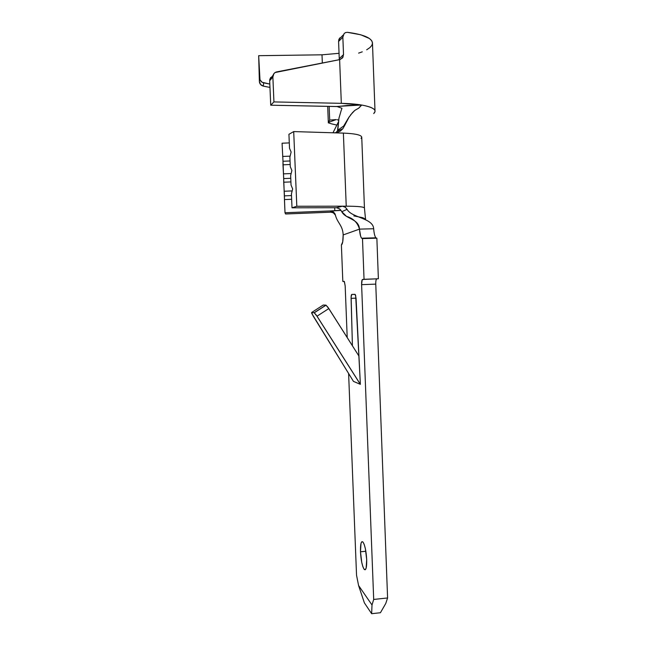 <?xml version="1.0" encoding="UTF-8"?>
<svg xmlns="http://www.w3.org/2000/svg" width="646" height="646" viewBox="0 0 646 646"><rect width="100%" height="100%" fill="white"/><g stroke="black" fill="none" stroke-linecap="round" stroke-linejoin="round"><path stroke-width="0.97" d="M360.484 551.789C360.339 544.077 361.154 540.807 362.923 541.978C364.885 544.933 366.145 550.82 366.694 559.646L366.137 568.157L365.224 569.772L364.069 569.215L362.85 566.623L361.744 562.4L360.484 551.789L361.001 543.415L361.881 541.695L363.012 542.083L364.247 544.554L365.386 548.761L366.694 559.646C366.823 567.39 366.016 570.66 364.263 569.449C362.277 566.405 361.017 560.518 360.484 551.789L365.854 551.272L360.484 551.789M353.467 381.398L311.76 313.431L311.638 312.502L314.158 312.721L316.128 314.868L360.306 384.305L353.467 381.398L313.019 315.765L311.638 312.502L323.21 305.033L325.923 305.122L327.934 307.238L358.958 356.099L328.83 308.554L317.016 316.193L360.371 384.305L353.467 381.398M293.704 131.582L288.932 134.295L289.521 148.305L288.932 134.295L293.704 131.582L334.491 132.826L293.704 131.582L296.813 206.268L293.704 131.582M373.671 228.749C373.105 217.92 351.699 217.96 347.072 209.344C351.699 217.96 373.105 217.92 373.671 228.749L359.475 229.128C357.634 222.62 353.305 218.372 346.498 216.386L341.774 211.726C345.521 219.131 358.918 218.51 359.475 229.128C359.822 233.755 360.533 236.783 361.59 238.221L376.86 238.172L378.378 278.765L376.86 238.172L362.487 238.584L364.045 279.298L378.378 278.765L362.559 279.452C361.873 279.831 361.558 281.567 361.607 284.668L375.762 284.119L387.592 597.962L375.762 284.119L361.607 284.668L373.695 599.448L387.592 597.962L385.759 603.493L387.592 597.962L373.695 599.448L372.007 604.979L371.644 613.7L380.413 612.739L371.644 613.7L364.376 602.847L371.644 613.7L372.007 604.979L358.578 585.518L364.376 602.847L358.578 585.518L356.535 575.206L348.614 373.525L356.535 575.206L358.578 585.518L372.007 604.979L373.695 599.448L361.607 284.668L362.131 279.888L364.045 279.298L362.487 238.584L361.502 238.116L360.613 236.178L359.475 229.128L343.171 234.934L342.719 241.879L341.395 244.995L342.824 281.43L344.415 281.632L345.174 285.895L347.201 337.551L345.174 285.895L344.286 281.446L342.824 281.43L344.221 281.381L342.824 281.43L341.395 244.995C342.566 244.172 343.155 240.821 343.171 234.934L359.475 229.128L373.671 228.749C374.034 233.368 374.777 236.388 375.899 237.809L376.465 238.188M352.417 345.78L351.117 296.837L351.82 294.415L354.993 294.326L355.663 295.472L360.371 384.33L356.059 298.315L355.227 294.463L351.82 294.415C351.319 294.657 351.077 295.965 351.093 298.355L356.051 298.145L351.093 298.355L352.417 345.78M376.788 278.919C376.061 279.298 375.714 281.034 375.762 284.119L375.778 282.14M385.759 603.493L380.413 612.739L385.759 603.493M349.325 116.619L344.811 125.219L345.618 123.451L344.003 125.502L344.811 125.219L342.961 128.546L340.385 131.073L337.18 132.535L334.515 132.834L343.381 133.1C355.542 133.625 361.663 135.046 361.752 137.348C361.663 135.046 355.542 133.625 343.381 133.1L346.232 206.179C358.336 206.244 364.401 206.89 364.449 208.133C364.401 206.89 358.328 206.244 346.232 206.179L342.437 206.187L345.432 207.301L347.072 209.344L341.774 211.726L340.902 210.281L330.381 210.943L333.619 212.033L335.339 214.868C337.228 222.927 342.792 225.228 343.171 234.934C342.792 225.228 337.228 222.927 335.339 214.868L334.733 213.35M339.352 208.69L340.668 209.974M335.347 215.053L333.296 212.784L330.809 212.187L330.372 210.943L284.999 212.752L285.621 213.988L330.817 212.187M282.996 161.258L284.999 212.752L285.621 213.988L330.809 212.187L330.372 210.943L284.999 212.752L284.442 199.574L291.653 199.283L284.442 199.574L284.458 195.867L291.499 195.585L284.458 195.867L283.715 182.212L290.926 181.922L283.715 182.212L283.731 178.579L290.773 178.296L283.731 178.579L282.98 164.811L290.199 164.528L282.98 164.811L282.996 161.258L290.054 160.975L282.996 161.258L282.068 143.202L282.996 161.258M290.127 156.154L282.625 156.453L290.127 156.154M282.068 143.202L289.295 142.911L282.068 143.202M291.144 173.556L283.36 173.863L291.144 173.556M340.983 210.394L334.814 210.766L334.693 207.713L334.814 210.766L330.381 210.943L332.101 211.185M292.17 190.917L284.095 191.24L292.17 190.917M290.66 175.534L291.055 185.087L290.66 175.534L291.895 170.496L290.288 166.716L289.892 157.148L290.288 166.716L291.895 170.496L290.66 175.534M361.025 138.341L361.752 137.348L364.449 208.133L365.458 218.469C366.064 219.309 365.192 219.059 362.834 217.726L353.863 215.901M334.515 132.834L343.381 133.1L346.232 206.179L296.813 206.268L292.008 207.818L291.427 193.897L292.662 188.947L291.055 185.087L292.662 188.947L291.427 193.897L292.008 207.818L336.534 207.713L342.428 206.187L296.813 206.268L292.008 207.818L336.518 207.713L342.437 206.187L345.125 207.067L347.072 209.344L341.774 211.726M289.892 157.148L291.128 152.012L289.521 148.305L291.128 152.012L289.892 157.148M339.683 208.949L336.534 207.713M333.53 212.922L333.045 212.655M337.495 130.678L338.964 118.186L337.818 130.193L344.811 125.219L342.961 128.546M341.201 110.482L341.96 108.27L337.115 106.566L341.96 108.27M338.318 122.142L332.989 132.785L338.318 122.142M342.889 128.651L336.881 131.509L336.025 132.462M361.405 105.007L362.374 105.161C371.167 106.824 375.383 108.972 375.027 111.596L373.711 113.583C377.288 110.167 373.509 107.357 362.374 105.161L361.485 105.015L358.748 108.148L354.832 110.385L350.415 115.077M343.963 125.542L348.63 117.717L352.49 112.638L354.824 110.385L358.748 108.148L361.389 105.403M329.686 120.075L328.539 122.385L336.065 119.615L329.686 120.075L329.145 106.372L329.686 120.075L328.346 122.845L327.692 106.34L328.346 122.845L331.826 123.919L328.346 122.845L328.539 122.385L336.065 119.615L329.686 120.075M341.322 103.336C349.098 103.513 355.793 104.063 361.405 104.991L341.322 103.336L273.928 101.915L272.87 77.027L273.88 73.676L275.156 72.513L339.618 59.634L341.322 103.336L273.928 101.915L270.731 105.201L269.681 80.726L272.87 77.027L273.928 101.915L270.731 105.201L337.115 106.566L347.241 105.484L361.405 104.991L336.154 106.509L270.731 105.201L269.681 80.726L272.87 77.027L273.064 75.34C273.654 73.474 274.889 72.32 276.754 71.884L339.618 59.634L341.322 103.336M339.877 59.577L342.59 57.849L343.527 54.619L339.255 58.616L338.585 41.465L339.255 58.616L343.527 54.619L342.574 57.874M342.848 37.177L343.527 54.619L342.848 37.177L344.132 33.535L342.848 37.177L338.585 41.465L342.848 37.177M374.995 110.732L372.484 43.589C372.564 38.276 364.207 34.521 347.411 32.324L345.642 32.534L344.132 33.535M270.682 77.431L269.681 80.726L269.875 79.07L272.951 75.808M338.867 39.487L338.585 41.465L339.836 37.888L338.867 39.487M322.128 54.813L258.675 55.685L259.369 81.501L258.675 55.685L259.369 81.501L260.556 84.497L263.326 86.12L263.657 82.858L269.826 84.061L262.115 82.268L259.991 79.781L258.675 55.685L322.007 54.813L322.33 63.001L322.007 54.813L339.045 53.311M337.034 119.696L338.593 120.116M263.326 86.12L269.971 87.42L263.326 86.12L263.657 82.858C261.315 82.236 259.975 80.71 259.652 78.295L259.377 81.63C259.7 84.012 261.016 85.506 263.326 86.12M358.627 53.125L362.269 51.833M366.678 49.79L369.932 47.586L371.902 45.293L372.516 42.967L371.692 40.69L369.431 38.51L360.775 34.787L347.387 32.324M336.881 131.509L339.933 128.659M342.727 128.853L340.385 131.073L337.18 132.535M341.145 110.627L338.964 118.186M331.826 123.919L336.461 124.985M339.19 59.715L339.255 58.616M311.638 312.502L314.158 312.721L325.923 305.122L323.21 305.033L311.638 312.502M325.923 305.122L314.158 312.721L317.016 316.193L328.83 308.554L325.923 305.122M364.263 569.449L365.676 569.304M361.59 238.221L375.899 237.809M340.313 59.472L343.155 56.832M273.064 75.34L269.875 79.07M343.188 35.037L338.916 39.366M259.377 81.63L259.652 78.295M326.06 305.17L314.295 312.769"/></g></svg>
